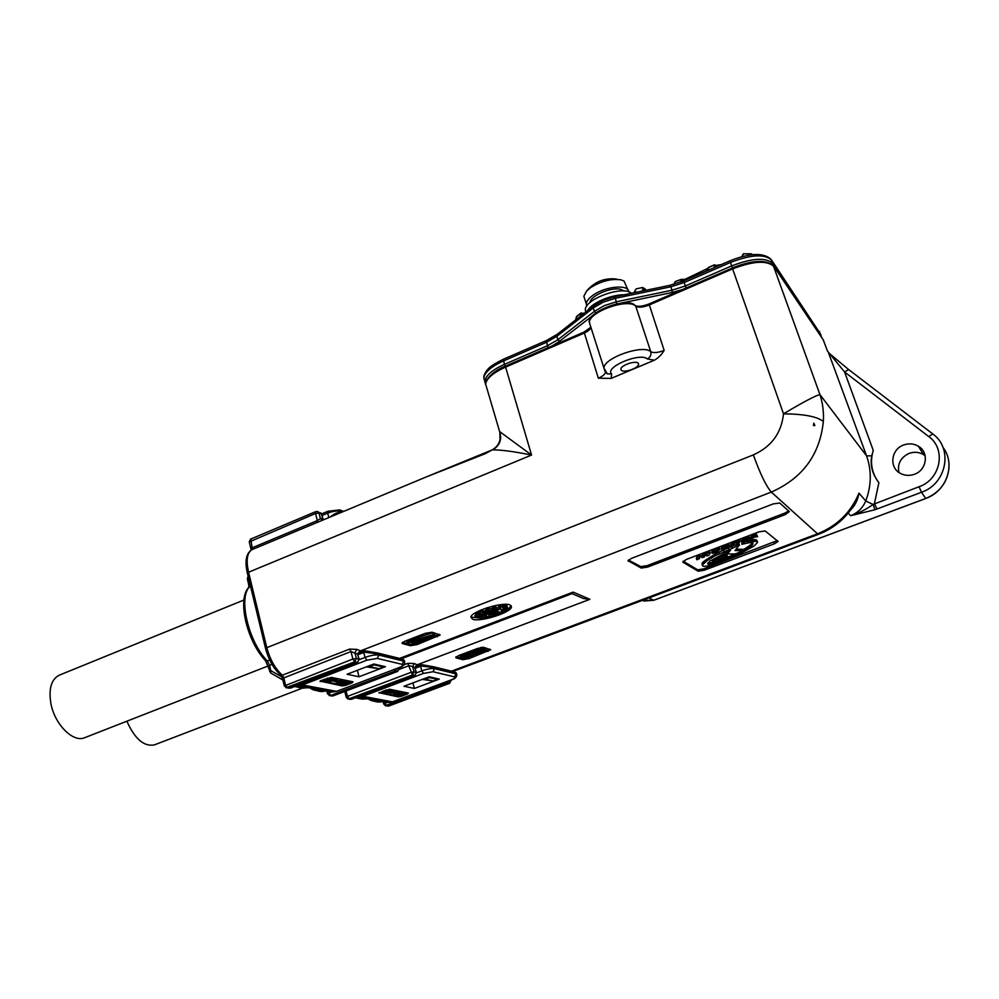 <?xml version="1.0" encoding="UTF-8"?>
<svg xmlns="http://www.w3.org/2000/svg" width="999" height="999" viewBox="0 0 999 999"><rect width="100%" height="100%" fill="white"/><g stroke="black" fill="none" stroke-linecap="round" stroke-linejoin="round"><path stroke-width="1.5" d="M631.418 293.294C623.276 285.102 584.752 298.976 585.314 309.827L585.739 312.05M628.97 295.479C618.006 292.145 592.507 301.473 587.712 310.514M590.022 302.522C590.347 295.791 611.251 286.738 620.629 289.335L624.05 290.984M628.733 291.87C628.92 284.091 605.481 286.176 593.144 295.155C588.823 298.202 586.538 301.074 586.263 303.796L586.788 306.069M584.752 299.076L583.853 296.253L586.638 290.996L590.696 287.562C601.223 281.081 611.301 278.509 620.953 279.845L624.063 281.069L627.822 289.698M126.873 721.203C134.815 738.96 143.993 746.852 154.383 744.892L302.485 688.099M379.57 692.382L397.977 695.991L401.71 695.192M402.098 695.042L403.409 694.555M405.594 693.731L407.692 692.919M402.884 693.593L405.519 693.456L405.756 694.342L401.76 694.63L402.26 695.666L401.96 694.617M400.949 694.18L398.014 695.029L401.91 693.518L401.673 692.632L402.922 693.731L400.886 693.943M400.886 692.919L401.673 692.632M399.675 692.494L400.749 692.407L400.986 693.306L400.749 692.407M398.376 693.181L397.452 693.481M398.014 692.17L398.376 693.019L398.151 692.02L399.6 692.207L399.837 693.106L398.888 693.019M393.294 693.343L393.244 692.669M394.68 692.407L397.502 691.758L398.164 692.744L396.953 692.794M394.617 692.295L394.717 693.269L393.344 692.282M393.107 691.308L394.518 691.308M389.885 690.821L391.308 690.471L391.546 691.37L387.949 693.106L388.399 692.307L386.426 692.806L391.546 691.37M386.039 689.922L386.601 691.583L382.093 691.408M383.828 690.759L385.876 690.646M386.451 691.021L388.648 690.184M388.861 691.008L389.997 691.233L389.373 691.62L384.877 692.494L388.973 691.046L388.623 690.097L389.622 690.484M391.446 690.996L392.932 690.983M376.386 700.262L384.39 700.336L376.561 701.698L371.528 700.661L368.294 698.763M358.728 698.538L362.5 699.113L371.291 697.876L368.419 698.713M359.84 697.19L368.007 697.265L360.065 698.663L355.582 697.826L362.5 699.113L367.57 698.838M401.036 695.441L401.273 696.328L407.392 694.043L407.155 693.144M401.273 696.328L398.201 696.877L397.977 695.991M378.996 692.719L398.201 696.877M379.108 693.144L389.523 689.235L408.404 693.069L407.392 694.043M414.373 688.448L439.26 679.133L429.183 676.798L404.008 686.263L414.373 688.448L412.899 682.916M375.237 701.573L378.908 702.122L387.537 700.923L384.752 701.735M371.403 699.337C375.374 701.523 379.707 701.86 384.39 700.336L387.537 700.923L378.921 702.122L371.266 700.549L370.641 699.2M421.703 664.697L433.191 666.683L434.228 667.657L421.241 666.008L421.703 664.697M356.968 697.302L368.007 697.265L371.291 697.876L369.193 698.551M385.489 701.585L383.928 701.86M456.68 674.213L455.719 672.914L434.228 667.657L434.503 668.631L455.981 673.875L454.707 671.977L433.429 666.745M382.205 691.857L386.251 691.545L385.689 690.047M386.089 690.396L386.601 691.583M387.4 691.77L389.71 691.246L387.4 691.77M389.772 691.083L389.535 690.184M389.036 690.933L388.798 690.034M388.848 691.108L388.611 690.197M385.427 692.394L385.239 691.695M385.127 692.444L384.94 691.708M385.052 692.432L384.865 691.708M384.877 692.494L384.677 691.72M386.451 692.132L386.638 692.744L386.476 692.12M389.123 692.344L390.871 691.545L389.048 692.107M391.221 691.383L390.984 690.471M387.05 692.682L386.863 691.982M390.397 692.444L393.231 691.808L390.397 692.444M390.035 692.582L391.346 692.444L390.035 692.582M393.119 691.72L392.882 690.821M391.995 692.757L394.817 692.12L391.995 692.757M391.633 692.894L390.472 693.493L391.633 692.894M394.705 692.045L394.468 691.146M393.519 692.931L394.892 693.206M397.053 693.169L393.668 694.043M393.706 694.18L397.889 692.769L397.652 691.87M397.739 692.657L397.502 691.758M397.515 693.693L395.08 694.38M398.389 692.919L398.326 691.957M398.564 692.856L399.837 693.106M394.98 694.293L398.376 693.019M400.986 693.306L396.278 694.755L400.137 693.481L399.912 692.469M400.149 693.368L400.936 693.294M400.037 693.343L399.8 692.444M396.566 694.717L396.353 693.893M396.453 694.692L396.253 693.93M396.278 694.755L396.079 693.993M401.91 693.518L402.922 693.731M398.876 694.093L398.339 695.092L399.65 694.342M402.26 695.666L401.361 693.768M401.573 694.567L405.756 694.342M401.448 694.605L401.236 693.818M427.584 476.386L492.457 449.787L485.414 453.633L426.373 476.898L251.86 549.7C247.103 552.784 245.979 560.164 248.489 571.853L266.671 647.177C269.93 659.402 275.162 668.743 282.355 675.187L349.625 649.1L356.843 649.387L361.638 651.286L359.078 652.235M500.037 439.26L499.85 432.355C501.973 439.597 499.662 445.429 492.919 449.837C501.71 449.887 514.585 451.623 531.555 455.044L247.29 572.764C244.655 561.151 246.129 553.483 251.736 549.762L252.148 547.814L317.357 520.591L317.145 522.477M486.463 452.597L485.414 453.633M848.188 513.111L850.649 515.709C857.779 512.862 862.811 507.942 865.733 500.949L873.064 504.458L874.937 509.74L850.649 515.709C858.815 513.136 866.283 509.39 873.064 504.458L919.092 486.713C940.721 479.483 946.528 449.038 928.77 436.588L844.58 371.978L827.472 351.061L823.251 339.872M654.333 360.214L647.34 358.928C650.312 357.267 651.448 354.845 650.749 351.685C653.508 353.196 657.979 352.759 664.148 350.399C661.55 354.77 658.279 358.042 654.333 360.214L611.138 378.409L598.351 378.196C602.634 376.298 604.982 374.363 605.406 372.377L605.382 371.815M873.251 450.374L871.79 455.819C869.942 465.159 872.302 474.113 878.883 482.692C871.603 473.002 869.729 462.225 873.251 450.374L844.58 371.978L848.651 369.543L932.529 433.766M878.883 482.692L874.437 503.546L876.897 509.028L874.937 509.74M465.372 655.794L474.026 653.071M476.635 651.535L483.254 649.425M463.923 657.417L460.352 656.443L481.718 648.388L485.951 650.112L482.754 651.935L476.136 653.284L472.252 656.156L463.923 657.417M463.648 656.768L471.453 655.769L475.099 653.758L473.189 652.834L463.573 656.518M475.474 652.896L481.655 651.66L484.365 650.112L481.693 649.625L474.075 652.509L475.474 652.896L475.237 652.06M481.655 651.66L481.281 650.299M460.352 656.443L459.977 655.082L480.594 647.914M485.002 649.338L484.615 647.976L485.851 649.762M481.718 648.388L481.443 647.402M482.305 647.302L484.615 647.976M480.819 648.726L480.507 647.577M480.756 649.362L480.382 648.001M463.174 656.006L462.799 654.645M461.688 656.231L461.313 654.869M461.238 656.118L460.864 654.745M464.647 657.042L464.398 656.156M471.453 655.769L471.078 654.407M415.372 642.644L420.604 640.172L417.707 639.372L409.39 642.682L407.03 642.045L434.777 634.328L414.997 644.193L412.125 643.418L415.372 642.644L414.985 641.183L418.419 639.572M421.503 639.797L431.168 635.239L418.768 639.035L421.503 639.797L421.103 638.349M413.324 643.131L412.937 641.67L414.985 641.183M413.062 643.056L412.937 641.67M412.125 643.418L411.738 641.957L412.674 641.595M434.777 634.328L434.39 632.904M433.104 634.278L432.704 632.817L434.215 632.854M410.364 641.37L409.965 639.909L432.704 632.817M408.179 641.733L407.792 640.272L409.965 639.909M407.979 641.683L407.792 640.272M407.03 642.045L406.643 640.571L407.592 640.209M484.49 612.649L492.719 610.239L488.561 610.576L491.683 610.227L490.784 611.138L482.942 612.674L485.352 613.511L486.126 613.211L484.49 612.649M486.126 613.211L485.901 612.399M482.942 612.674L482.754 612M488.449 610.164L482.654 611.176M490.784 611.138L490.521 610.239M488.561 610.576L488.299 609.652M492.47 609.939L492.045 608.466L488.636 608.928M492.669 610.064L492.045 608.466M488.598 609.153L487.225 608.816L485.989 610.189L488.536 609.565L488.174 607.667L487.4 607.667M486.575 609.877L487.737 609.465L486.575 609.877M488.124 609.328L487.699 607.842M487.225 608.816L486.938 607.817M487.15 608.853L486.863 607.842M486.088 608.104L485.989 610.189M488.711 609.228L488.174 607.667M481.68 611.8L478.921 612.537L482.842 611.863L480.719 610.489M481.043 611.825L480.269 610.327M482.417 611.688L481.993 610.202L481.268 610.314M482.817 611.775L481.993 610.202M478.921 612.537L478.783 611.226M479.233 612.262L478.858 610.963M480.819 611.8L480.407 610.314M479.42 614.16L475.911 614.697L479.483 614.41L480.444 613.448L479.42 614.16L478.309 612.499L475.661 613.374M480.069 613.511L479.695 612.175M480.444 613.448L480.057 612.05M475.999 614.56L475.586 613.086M477.597 613.935L477.185 612.449M479.408 615.784L475.312 616.932L479.408 615.784L478.971 614.273L479.345 615.684M475.312 616.932L474.9 615.459L478.833 614.248M479.495 617.095L477.222 617.869L479.495 617.095M481.755 616.633L481.331 615.159L479.895 614.897L479.97 616.52M477.809 617.457L477.497 616.371M480.307 616.371L479.895 614.897M484.965 617.394L480.507 618.019L482.767 616.633L480.906 617.794M479.945 618.169L479.632 617.07M482.767 616.633L482.505 615.709M483.978 613.024L481.331 614.048L482.417 615.746L496.503 611.001L500.949 608.379L494.03 610.127L494.942 610.451L481.468 615.646M483.054 616.633L482.767 615.609M486.188 617.457L486.6 616.321L485.064 617.744L486.088 617.095M485.064 617.744L484.652 616.283L486.188 614.86L486.6 616.321M486.975 616.258L486.188 614.86M490.159 616.608L489.61 615.759L489.085 616.97L490.159 616.608L489.935 615.821M489.085 616.97L488.898 614.972M489.61 615.759L489.398 615.009M490.01 615.659L489.81 614.972M495.579 615.184L496.378 614.323L493.543 614.959L495.579 615.184M496.003 614.447L493.943 614.86L496.003 614.447M495.467 615.109L495.242 614.285M494.517 614.36L494.33 613.686M496.378 614.323L495.991 612.986M496.478 614.422L496.053 612.949M499.862 613.411L497.177 613.398L499.862 613.411L499.45 611.95L497.327 611.838L496.99 610.714M499.313 613.648L498.888 612.187M497.177 613.398L496.903 612.474M497.527 613.261L497.227 612.212M502.41 611.425L504.545 611.088L502.41 611.425L501.173 609.765L501.223 611.363M503.958 611.388L502.435 611.625L503.871 611.088M502.197 611.588L501.785 610.114M501.598 611.226L501.173 609.765M504.083 610.938L503.696 609.602L507.679 608.391L503.708 609.602M503.446 609.502L501.985 609.964M507.267 608.516L505.906 608.853L507.242 608.403M505.544 608.791L503.821 609.315L505.519 608.778M504.92 608.666L504.52 607.305M505.856 608.666L505.257 607.13M503.459 609.365L503.096 608.091M507.617 608.279L506.868 606.768M506.818 608.291L506.418 606.868M506.156 606.343L502.684 607.729L507.392 606.643L506.156 606.343L506.093 604.732L506.518 606.206M507.392 606.643L506.093 604.732M502.684 607.729L502.26 606.243L502.734 607.604M505.856 605.319L502.31 606.131M502.672 605.744L499.063 607.242L502.784 605.819L502.31 604.507M500.986 606.893L499.475 607.13L500.899 606.593M499.375 606.955L498.663 605.844M501.223 604.62L498.951 605.469M502.784 605.819L502.397 604.495M494.418 606.967L495.929 606.543L493.406 607.642L495.067 607.492L492.782 608.079L495.479 607.404L494.418 606.967M492.782 608.079L492.382 606.693M493.194 607.991L492.357 606.593M493.406 607.642L493.044 606.093M494.18 606.917L493.893 605.894M495.929 606.543L495.641 605.519M497.165 611.738L488.523 614.672L494.08 613.773L497.365 612L496.89 610.776M489.448 614.66L496.528 612.2L489.373 614.385M491.57 614.397L491.271 613.361M493.756 613.661L493.444 612.562M491.82 612.911L491.62 612.212M500.949 608.379L500.599 607.18M498.638 605.756L499.063 607.242L493.618 608.653L494.03 610.127M493.781 609.253L492.569 609.727M756.718 534.84L754.332 535.739L750.199 539.497L754.532 537.125L757.667 536.688L756.405 535.726L756.231 533.391L753.845 534.29L749.712 538.061L750.199 539.497M754.332 535.739L753.845 534.29M757.667 536.688L756.705 534.877M753.958 536.588L753.471 535.139M747.951 538.161L742.856 540.534L741.92 542.082L746.54 540.934L749.625 538.074L747.951 538.161L747.464 536.713L742.382 539.085L741.458 540.821M746.216 540.484L746.927 539.11L744.317 541.058L746.216 540.484L745.891 539.51M746.503 540.309L746.191 539.385M746.665 540.159L746.39 539.323M742.856 540.534L742.382 539.085M745.279 539.173L744.804 537.724M749.587 537.937L748.95 536.376L747.464 536.713M749.437 537.824L748.95 536.376M748.8 537.899L748.313 536.451M737 543.743L735.676 542.807L732.379 544.055L730.993 546.79L733.229 545.941L734.053 544.205L735.364 545.129L738.648 543.881L740.197 541.096L737.874 541.982L737 543.743L735.202 541.371L731.905 542.619L730.519 545.354L730.993 546.79M735.676 542.807L735.202 541.371M737.874 541.982L737.387 540.534L736.525 542.307M740.197 541.096L739.71 539.647L737.387 540.534M732.379 544.055L731.905 542.619M728.646 547.127L729.457 545.716L724.812 546.928L722.002 549.225L726.635 546.803L726.485 547.852L721.728 549.775L728.646 547.127M721.852 549.537L721.303 548.463M725.836 548.214L725.611 547.564M726.198 548.039L725.873 547.09M726.485 547.852L726.198 546.965M722.002 549.225L721.528 547.789L722.115 548.975M722.289 548.688L721.64 547.539M722.539 548.326L721.815 547.24M722.839 548.026L722.065 546.878M723.251 547.727L722.352 546.578M724.063 547.29L723.576 545.841L722.764 546.278M724.812 546.928L724.337 545.491L723.576 545.841M729.37 545.579L728.983 544.28L724.337 545.491M716.295 551.835L712.2 553.384L716.533 552.297L719.879 549.363L714.485 550.911L712.462 552.847L717.07 550.424L716.295 551.835L716.071 551.173M716.645 551.66L716.333 550.699M716.945 551.473L716.645 550.586M712.462 552.847L711.987 551.411L712.574 552.597M712.737 552.31L712.1 551.161M712.986 551.947L712.262 550.874M713.274 551.648L712.512 550.511M713.686 551.348L712.799 550.212M714.485 550.911L714.01 549.475L713.211 549.912M715.234 550.561L714.76 549.125L714.01 549.475M719.792 549.225L719.405 547.914L714.76 549.125M712.312 553.159L711.775 552.072M709.09 555.107L710.277 553.009L708.366 553.171L703.833 555.119L702.085 557.729L704.42 556.855L705.331 555.057L707.08 554.208L706.805 555.968L709.09 555.107M706.805 555.968L706.33 554.532M702.085 557.729L701.623 556.306L702.647 554.333L703.109 555.769M703.496 555.382L702.647 554.333M703.833 555.119L703.021 553.946M704.345 554.795L703.371 553.683M704.807 554.557L703.87 553.359M705.569 554.233L705.094 552.797L704.345 553.109M710.189 552.872L709.802 551.573L705.094 552.797M696.803 559.752L699.263 558.816L700.599 556.093L698.126 557.03L696.803 559.752L696.34 558.316L697.652 555.594L698.126 557.03M700.599 556.093L700.137 554.657L697.652 555.594M721.403 559.128L727.322 555.681L724.337 555.631L712.911 562.325L721.403 559.128M727.322 555.681L726.86 554.27L723.875 554.22L712.449 560.926L712.911 562.325M724.337 555.631L723.875 554.22M715.334 555.706L707.23 560.526L702.559 564.835L702.572 565.909L704.095 566.396L710.576 565.534L733.278 557.392L754.195 545.953L757.529 542.345L755.781 541.096L742.282 544.193L749.575 542.582L752.921 543.019L752.509 544.792L747.552 548.776L730.244 557.679L711.788 564.023L707.692 563.886L709.777 561.163L730.631 550.049L727.409 553.883L735.064 553.958L743.581 550.749L735.014 550.561L739.185 545.204L715.334 555.706L714.872 554.283L703.796 561.388L702.097 563.424L702.447 565.559M711.513 557.854L711.051 556.431M719.23 553.708L718.756 552.285L714.872 554.283M724.075 551.386L723.601 549.949L718.756 552.285M728.758 549.3L728.283 547.877L723.601 549.949M732.13 547.889L731.668 546.528M730.981 546.74L728.283 547.877M739.185 545.204L738.711 543.768L739.61 545.204M735.289 545.067L733.278 545.829M743.581 550.749L743.106 549.338L736.201 549.175M727.409 553.883L726.935 552.459L727.971 551.248M729.282 551.685L728.983 550.786M708.216 564.21L707.854 563.124M708.491 564.285L708.029 562.874L708.778 564.31M709.34 564.31L708.316 562.912M710.077 564.285L708.878 562.912M710.776 564.185L709.615 562.874M711.788 564.023L711.325 562.612L710.314 562.787M712.786 563.798L712.324 562.4L711.325 562.612M714.71 563.324L714.248 561.925L713.486 562.112M716.52 562.812L716.058 561.413L714.248 561.925M718.144 562.287L717.682 560.889L716.058 561.413M719.717 561.775L719.255 560.377L717.682 560.889M720.691 561.438L720.229 560.039L719.255 560.377M726.623 559.203L726.161 557.804L720.229 560.039M730.244 557.679L729.769 556.281L726.161 557.804M731.917 556.955L731.443 555.556L729.769 556.281M734.128 555.956L733.666 554.545L731.443 555.556M736.675 554.77L736.251 553.508M734.927 553.958L733.666 554.545M738.199 554.02L737.836 552.909M740.609 552.784L740.334 551.972M745.691 549.937L745.217 548.526L743.219 549.687M747.552 548.776L747.077 547.365L745.217 548.526M749.088 547.702L748.613 546.291L747.077 547.365M750.474 546.678L749.999 545.254L748.613 546.291M751.723 545.591L751.248 544.168L749.999 545.254M752.509 544.792L752.022 543.369L751.248 544.168M752.921 544.118L752.434 542.694L752.022 543.369M741.907 544.368L741.795 542.757L742.282 544.193M743.194 543.893L742.719 542.457L741.795 542.757M744.517 543.468L744.043 542.045L742.719 542.457M747.464 542.594L746.99 541.171L744.043 542.045M748.925 542.195L748.438 540.759L746.99 541.171M750.599 541.795L750.112 540.359L748.438 540.759M751.673 541.545L751.186 540.109L750.112 540.359M753.196 541.271L752.709 539.835L751.186 540.109M754.745 541.096L754.257 539.66L752.709 539.835M755.781 541.096L755.306 539.672L754.257 539.66M756.48 541.208L755.306 539.672M757.042 541.458L756.006 539.772M757.467 541.77L756.568 540.034M702.459 565.234L702.01 563.823M702.559 564.835L702.097 563.424M702.809 564.398L702.347 562.986M703.184 563.886L702.722 562.474M704.258 562.799L703.796 561.388M705.856 561.538L705.394 560.127M707.23 560.526L706.768 559.115M709.527 559.04L709.065 557.617M628.446 560.014L640.771 566.608L647.14 565.634L784.889 513.074L788.611 510.964M773.263 503.908L631.493 558.366L627.971 560.664L641.233 568.069L647.602 567.082L785.401 514.547L789.297 511.575L779.707 503.009L773.263 503.908M402.522 643.606L410.427 645.704L417.12 644.592L440.197 635.002L432.08 632.23L425.274 633.341L404.77 641.246L401.985 643.044L402.522 643.606L402.26 642.632M402.672 642.282L410.04 644.255L414.086 643.943M415.821 643.468L439.135 634.29M455.994 657.854L462.837 659.677L468.968 658.616L490.759 649.737L483.766 647.364L477.547 648.438L458.279 655.719L455.994 657.854L455.781 657.08M456.281 656.668L462.462 658.329L468.718 657.217M475.324 654.732L481.843 652.272M483.628 651.598L489.672 649.1M509.902 604.932C502.859 601.585 471.178 611.463 470.866 617.082L472.627 619.255C480.182 622.34 510.976 612.649 511.463 607.03L509.902 604.932M470.879 617.045L479.92 618.119M704.133 570.279L774.4 543.818L778.146 541.483L765.147 530.944L759.003 531.855L686.201 559.502L682.866 562.175L698.164 571.216L704.133 570.279L703.671 568.881L777.322 540.584M683.104 561.163L697.714 569.83L703.671 568.881M323.426 519.83L322.727 518.843L323.489 519.805M415.109 675.224L416.146 672.364L414.897 667.694L415.921 665.883L415.097 667.794M415.147 667.881L412.612 666.558L414.373 663.536L417.157 664.81L415.921 665.883L418.531 665.134L415.909 666.158M357.842 662.012L358.853 659.015L357.555 653.97L359.165 651.86L357.817 654.108M265.472 648.189L753.346 454.895C760.139 473.738 766.133 486.138 771.315 492.082L360.302 650.961L359.165 651.86L361.638 651.286L359.153 652.247M288.711 688.236L357.217 662.362L354.757 661.8L352.884 659.028L350.974 651.56L357.867 654.22M351.898 699.138L414.86 675.461L416.383 672.589L414.023 671.865L412.612 666.558L409.016 665.671L399.175 669.405M414.373 663.536L407.779 663.361L403.971 664.81M316.183 511.625L317.432 511.5L318.993 513.061L315.534 513.486L317.357 520.591L320.417 518.593L322.727 518.843L321.491 514.048L318.993 513.061L320.417 518.593L322.44 520.242M284.303 685.963L352.884 659.028L356.393 658.441L354.895 652.622L356.843 649.387M451.423 671.178L817.519 533.791L818.618 534.278C833.016 528.696 844.43 519.505 852.884 506.705C855.256 503.896 857.292 499.375 858.978 493.131C857.791 499.937 855.119 505.394 850.986 509.49M583.616 598.576L572.015 593.618L573.139 592.107L589.872 599.313L583.616 598.576L576.91 595.716M500.237 434.153L499.625 431.556L531.555 455.044L505.357 366.296M621.328 370.279C623.988 373.151 638.623 368.107 638.598 364.323L638.149 363.174C635.601 360.239 620.804 365.309 620.854 369.093L621.328 370.279M367.794 666.308L379.046 668.693L366.308 666.87M423.539 678.92L433.316 681.006L422.265 679.407M433.316 681.006L437.487 679.445L429.42 677.584L425.212 679.158M429.42 677.584L429.208 676.81M437.487 679.445L437.287 678.671M379.046 668.693L383.466 667.007L374.15 664.859L369.68 666.57M374.15 664.859L373.926 664.035M383.466 667.007L383.254 666.196M753.346 454.895C771.403 446.765 781.468 433.067 783.503 413.823C803.408 401.985 815.559 395.567 819.929 394.58C822.776 403.184 823.913 412.162 823.338 421.516C819.879 454.745 802.547 478.259 771.315 492.082L817.519 533.791C837.062 526.011 850.886 512.45 858.978 493.131L865.733 500.949C871.478 485.701 871.765 470.679 866.583 455.881L828.383 352.397M823.588 340.372L773.9 266.483C767.057 260.152 753.296 260.951 732.629 268.893L783.503 413.823C804.07 414.023 817.344 416.595 823.338 421.516M814.847 425.524L813.81 423.151L813.436 425.562L814.847 425.524L813.81 423.151M925.149 455.781L923.576 454.657C919.03 451.998 914.185 451.598 909.04 453.421C900.661 457.467 897.277 463.798 898.9 472.44M914.46 474.25C926.81 470.117 929.295 452.347 918.418 446.253C913.785 443.544 908.84 443.144 903.596 445.017C890.958 449.313 888.885 467.682 900.436 473.401C904.869 475.711 909.552 475.986 914.46 474.25M486.113 617.17L488.961 616.533M490.059 616.258L495.354 614.71M496.453 614.335L498.351 613.661M499.775 613.111L502.634 611.875M504.507 610.963C508.379 608.953 510.551 607.155 511.026 605.581L511.463 607.03M685.252 279.221L685.027 280.344M682.592 281.393L682.554 280.007L682.117 281.581M707.829 269.867L707.742 268.406L685.014 279.37L681.156 279.395L682.467 280.132M716.133 266.833L715.846 265.422L715.571 267.07M717.682 265.622L715.784 265.297M720.966 264.723L717.869 266.071M643.244 290.846L642.719 287.849L643.831 288.461L643.568 290.771M635.127 290.422L634.59 291.87L636.163 288.861L642.794 287.487L643.831 288.461M681.755 279.345L682.879 279.895M675.486 281.531L674.462 282.717M576.785 316.296L576.148 317.582M576.648 316.408L581.106 312.912M706.555 269.243L706.668 270.941M682.642 279.658L685.102 279.245L707.629 268.519L707.767 269.792M580.481 316.159L580.981 313.012L583.466 313.524L582.38 314.673M580.844 313.236L582.829 314.323M576.635 316.421L575.811 319.293L576.46 316.77L580.794 313.386L582.567 313.698M743.381 253.796L742.17 256.581M742.469 255.07L743.556 253.771L751.423 253.858M708.466 267.432L707.729 270.23M714.547 267.52L714.372 264.86L715.846 265.422L714.422 264.835M642.507 290.022L643.706 290.746M681.093 281.98L681.068 279.545L675.274 281.606L673.963 284.153M680.594 281.481L681.755 281.73M633.116 292.932L634.465 292.07M580.357 315.634L581.468 315.384M752.247 254.708L751.66 253.858L750.624 254.757M742.12 256.468L743.044 255.694M707.829 268.069L714.385 264.822L708.416 267.445L707.667 270.304M708.403 269.081L707.317 270.654M713.998 267.058L715.184 267.233M635.376 291.496L633.628 292.832M674.725 283.466L673.813 284.39M788.111 511.413L789.372 511.663M813.436 425.562L814.522 425.124M320.604 680.781L341.995 684.989L345.929 684.178M346.428 683.99L347.964 683.403M350.125 682.579L352.397 681.68M346.978 682.379L350.037 682.255L350.287 683.204L345.866 683.478L346.591 684.627L346.216 683.466M342.669 682.916L343.344 682.704M344.692 681.643L346.765 681.543L347.015 682.492L344.805 682.704M340.809 683.678L343.856 682.205L343.294 681.156L344.543 681.056L344.78 682.017L340.784 683.553M340.047 683.528L340.309 682.529M341.908 681.917L340.884 682.155M340.946 682.404L337.625 683.154L341.933 681.605L341.745 680.519L343.206 680.819L343.456 681.78L342.582 682.167M337.724 681.006L340.796 680.294L341.521 681.355L340.234 681.393M337.475 680.831L337.749 681.905L335.964 680.843M335.714 679.77L337.35 679.795M332.005 679.208L333.629 678.821L333.878 679.782L330.12 681.668L331.144 680.918L330.494 680.781L328.371 681.318L333.878 679.782M327.585 678.071L328.359 679.969L323.339 679.707M324.987 679.07L327.422 678.97M328.209 679.395L330.594 678.483M330.806 679.345L332.118 679.632L331.481 680.032L326.573 680.968L330.944 679.395L330.557 678.371L331.693 678.845M333.791 679.432L335.514 679.42M318.693 689.547L327.297 689.622L319.056 691.108L313.449 689.884L312.762 688.436M298.726 687.499L302.847 688.124L312.2 686.8L309.053 687.724M299.6 686.001L308.404 686.076L300.025 687.612L294.68 686.513L302.847 688.124L309.84 687.549M345.342 684.402L345.579 685.351L352.06 682.879L351.823 681.93M345.579 685.351L342.232 685.938L341.995 684.989M320.08 681.106L342.232 685.938M320.204 681.63L321.154 680.531L331.268 677.384L353.059 681.817L352.06 682.879M359.016 676.773L385.439 666.695L373.801 664.01L347.053 674.25L359.016 676.773L357.355 670.304M317.744 690.996L321.753 691.608L330.931 690.309L327.884 691.208M313.561 688.586C317.732 690.921 322.315 691.271 327.297 689.622L330.931 690.309L321.765 691.608L313.449 689.884L310.327 687.986M313.474 689.897L310.589 688.461M365.01 650.811L377.547 652.984L378.646 654.02L364.46 652.197L365.01 650.811M296.166 685.938L308.404 686.076L312.2 686.8L308.042 687.861M328.634 691.046L326.91 691.345L327.51 693.731L331.343 691.97M404.62 661.55L403.471 660.102L378.646 654.02L378.921 655.082L403.746 661.138L402.397 659.103L377.797 653.046M330.219 516.995C334.653 513.411 338.349 511.863 341.346 512.362M323.464 680.232L327.959 679.932L327.16 678.234M327.597 678.646L328.359 679.969M329.295 680.194L331.805 679.632L329.295 680.194M331.843 679.445L331.606 678.471M330.994 679.283L330.744 678.309M330.806 679.47L330.569 678.496M327.173 680.856L326.973 680.069M326.848 680.918L326.648 680.082M326.76 680.893L326.561 680.094M326.573 680.968L326.361 680.094M331.318 680.843L333.154 679.969L331.243 680.556M333.516 679.795L333.279 678.821M329.033 681.181L328.833 680.369M328.596 681.256L328.409 680.531M328.559 681.256L328.371 680.544M328.371 681.318L328.196 680.606M332.767 680.956L335.839 680.294L332.767 680.956M332.38 681.106L333.828 680.968L332.38 681.106M335.701 680.194L335.464 679.22M334.603 681.318L337.674 680.656L334.603 681.318M334.215 681.468L335.652 681.33L334.215 681.468M337.537 680.556L337.287 679.595M336.163 681.593L336.151 680.781M336.338 681.518L337.937 681.842M340.347 681.83L336.713 682.742M336.763 682.916L341.221 681.38L340.971 680.419M341.034 681.256L340.796 680.294M339.385 682.379L339.21 681.668M341.808 681.555L341.745 680.519M341.983 681.48L343.456 681.78M341.795 681.668L341.558 680.706M343.544 682.117L344.717 682.005L344.48 681.043M343.856 682.067L343.606 681.118M343.731 682.042L343.481 681.093M340.709 683.428L340.547 682.779M339.91 683.503L339.685 682.617M339.735 683.566L339.51 682.679M344.867 682.979L341.733 683.878L344.655 683.129L343.444 683.141L345.854 682.267L345.604 681.306M345.854 682.267L347.015 682.492M342.645 682.829L342.807 683.453L342.62 682.841M346.591 684.627L345.392 682.479M345.629 683.403L350.287 683.204M345.504 683.453L345.267 682.529M243.943 600.012L59.366 675.137C51.336 679.233 48.501 688.673 50.887 703.471C54.658 724.487 73.289 742.981 84.715 737.687L268.294 665.908M415.197 667.157L420.579 665.122M416.433 672.889L421.828 670.866L420.579 666.246L421.478 664.785M421.241 666.008L415.234 668.281M371.291 697.876L384.39 700.336M387.537 700.923L392.432 701.847L451.198 679.894C454.795 678.458 455.894 677.447 454.52 676.885L432.992 671.74L423.489 673.413L362.799 696.291L368.007 697.265M361.838 695.466L362.799 696.291L358.029 696.902L362.787 697.739L359.765 697.177M385.951 702.035L392.832 701.698M368.494 699.175L371.266 700.549M344.942 692.17L344.205 691.745L344.942 692.182M423.489 673.413L421.828 670.866C427.26 668.968 431.493 668.219 434.503 668.631L432.992 671.74M454.52 676.885L455.981 673.875L456.818 674.7C456.73 677.247 454.932 678.983 451.411 679.894L451.573 679.757M451.198 679.894L392.657 701.835L388.324 702.484L384.553 701.785L384.927 703.296L383.741 704.133M590.921 327.385C590.359 329.42 588.061 331.343 584.04 333.167L505.182 367.282C493.144 372.777 486.625 378.359 485.626 384.041L486.7 387.674M598.351 378.196L584.128 332.205M871.79 455.819L866.583 455.881L819.929 394.58L773.376 265.796C766.121 259.353 752.472 260.04 732.404 267.869L732.629 268.893L649.075 305.032C642.969 307.417 638.523 307.779 635.739 306.119L634.989 305.294C625.811 296.154 585.751 313.236 589.385 322.552L590.359 325.612M635.739 306.119C627.896 297.914 588.873 311.788 589.385 322.552L603.933 368.082C603.646 357.954 643.069 344.093 650.749 351.685L635.739 306.119M664.148 350.399L649.075 304.096M635.501 305.682C638.224 306.893 642.694 306.343 648.925 304.008L732.529 267.969M653.846 600.212L925.711 498.464C946.752 491.296 956.006 463.961 943.019 447.477M642.07 600.486L653.708 600.274L648.875 597.939M925.748 498.451L921.478 492.27L876.897 509.028M647.34 358.928C639.972 352.11 603.945 367.407 611.688 373.976L607.33 373.863L605.019 371.253M611.688 373.976L611.138 378.409M604.857 370.966L603.933 368.082L607.33 373.863L605.406 372.377M828.72 352.897L848.401 369.355M928.77 436.588L932.741 433.928C953.433 448.401 946.677 483.891 921.478 492.27L919.092 486.713M487.624 611.875L487.2 610.389M478.721 613.985L478.309 612.499M479.483 616.995L479.17 615.859M500.511 606.48L500.087 605.007M741.92 542.082L741.433 540.646M721.74 549.725L721.266 548.289M727.572 545.879L727.085 544.443M717.981 549.525L717.507 548.076M712.212 553.334L711.75 551.91M708.366 553.171L707.891 551.723M728.396 558.453L727.934 557.055M628.034 560.501L628.246 561.151M640.771 566.608L641.233 568.069M647.14 565.634L647.602 567.082M784.889 513.074L785.401 514.547M410.04 644.255L410.427 645.704M416.733 643.144L417.12 644.592M436.963 635.376L437.35 636.825M462.462 658.329L462.837 659.677M468.593 657.267L468.968 658.616M487.612 650.099L487.987 651.448M773.925 542.42L774.4 543.818M697.714 569.83L698.164 571.216M318.057 511.738L321.815 514.46L322.977 518.943M448.938 680.819L447.402 682.966L446.328 681.793M414.91 667.744L416.346 672.452M397.952 668.119L399.113 668.581L397.565 671.515L398.726 667.819M397.827 671.241L332.904 695.953L397.302 671.515L393.843 669.68M357.58 654.045L359.116 659.128M285.976 687.724L354.757 661.8L356.393 658.441L359.153 659.303L357.517 662.349L290.384 688.161L287.425 687.712L285.514 685.002L283.716 677.609L282.355 675.187L280.831 675.187C273.651 668.855 268.519 659.802 265.434 648.014L247.327 572.964M388.998 705.906L387.375 706.093M450.274 680.307L450.986 680.631L449.538 683.391L447.402 682.966L385.202 705.681M387.362 702.372L384.927 703.296L386.526 705.681L388.599 706.056L449.338 683.403L450.711 680.157M449.75 683.191L388.823 706.031L385.751 705.794L383.703 704.02L383.179 701.997M327.547 693.868L330.532 695.529L328.334 691.333M329.133 695.541L332.904 695.953L330.532 695.529L395.092 671.016L396.728 668.581M331.606 696.003L333.404 695.766M346.079 691.046L347.44 696.39L349.163 698.9L351.436 699.312L414.622 675.474L412.5 674.987L348.351 699.025L350.162 699.362M407.779 663.361L412.5 674.987L414.023 671.865L410.826 672.427L347.44 696.39L346.203 697.152L347.789 698.913M344.78 691.533L346.241 697.29M589.872 599.313L417.157 664.81L418.531 665.134L416.408 665.946M251.211 538.886L315.771 511.613L315.534 513.486L249.3 541.908M251.174 550.074L249.25 541.708L250.761 538.886L252.148 547.814L251.011 548.938M280.432 674.862L282.467 678.421L350.974 651.56L349.625 649.1M282.505 678.571L284.265 685.814L286.576 687.849L290.647 687.961M573.139 592.107L399.55 658.403M646.166 290.234L644.517 288.474M576.011 319.031L575.599 319.967M708.316 269.53L707.517 270.579M613.985 297.165L615.234 298.326L603.246 302.148L593.319 307.892L556.868 336.313L546.353 342.357L503.309 361.039C491.283 366.546 484.79 372.152 483.816 377.872L484.79 381.406M820.429 333.866L771.628 260.165C764.772 253.771 751.023 254.545 730.381 262.487L684.115 282.567L670.853 286.8L615.234 298.326L616.358 301.785L672.015 290.222L670.853 286.8L669.505 285.677M681.967 289.698L672.19 292.482L672.015 290.222L685.277 285.989L683.816 280.869L669.829 285.339M557.28 334.278L556.868 336.313L557.929 339.697L594.417 311.351L593.319 307.892L593.693 305.844M546.565 340.746L547.39 345.741L557.929 339.697L559.59 341.258L552.272 345.841M686.151 287.887L685.277 285.989L731.593 265.934L730.007 260.801C749.575 253.034 763.161 252.447 770.766 259.053L772.851 263.561L820.916 335.214L819.267 331.368M503.608 359.403L504.32 364.398L547.39 345.741L548.314 347.552M820.841 336.301L820.916 335.214L821.54 337.337M732.442 267.857L731.593 265.934C752.247 257.992 766.008 257.205 772.851 263.561L772.652 264.985M595.829 312.899L594.417 311.351L604.37 305.607L616.358 301.785L616.62 303.883M672.19 292.482L620.654 303.209M592.919 315.434L559.59 341.258M485.614 384.478L484.79 381.193C485.776 375.499 492.282 369.892 504.32 364.398L505.244 366.196M357.904 653.546L363.773 651.286M359.215 659.652L365.035 657.417L363.761 652.459L364.722 650.923M364.46 652.197L357.967 654.695M312.2 686.8L327.297 689.622M330.931 690.309L336.563 691.358L398.913 667.669C402.709 666.108 403.796 664.997 402.172 664.36L377.297 658.416L366.895 660.177L302.397 684.952L308.404 686.076M301.248 683.99L302.397 684.952L297.053 685.601M250.574 586.413L249.488 586.863C238.137 597.914 248.526 641.932 267.345 660.988L269.718 660.064M342.445 511.9L341.346 511.451L341.558 512.262M328.833 517.582L327.684 513.136L322.09 515.484M329.695 691.583L337.063 691.171M282.842 679.957L270.704 673.026L270.829 670.641L281.98 677.01M271.965 664.335L269.53 665.284L270.829 670.641L269.655 671.59M248.551 578.021L249.812 583.266M247.552 577.397L248.514 578.096L247.352 578.97L248.601 584.153L249.762 583.291L249.488 586.863L248.601 587.574M248.639 584.34L248.863 587.262C236.775 599.363 247.203 641.97 265.809 660.988L267.345 660.988L269.53 665.284L268.369 666.233M248.114 576.223L247.39 579.158M282.842 679.982L270.704 673.026L265.547 660.701M366.895 660.177L365.035 657.417C370.854 655.356 375.474 654.582 378.921 655.082L377.297 658.416M402.172 664.36L403.746 661.138L404.782 662.15C404.508 664.947 402.647 666.783 399.175 667.657L399.388 667.482M341.346 511.451C337.874 510.477 333.316 511.038 327.684 513.136L327.909 511.263L339.797 509.902L341.346 511.451M398.913 667.669L336.838 691.345L332.205 692.057L327.772 691.233M585.314 309.827L585.963 311.875M586.263 303.796L583.853 296.253M616.595 279.046C604.557 277.71 594.58 281.693 586.638 290.996M376.323 700.249L368.256 698.751M455.357 672.302L456.381 673.126M415.234 667.095L421.59 664.697M389.76 690.334L389.985 691.171M392.994 690.896L393.231 691.77M394.58 691.221L394.817 692.095M393.131 693.219L393.369 694.118M492.457 449.787C498.938 445.729 501.386 439.86 499.8 432.167M590.871 327.21L583.953 332.13L505.157 366.233C490.646 371.765 484.003 382.692 485.626 384.041L499.85 432.355M949.05 467.182C947.751 481.955 939.984 492.395 925.748 498.501L653.783 600.274L643.993 601.023L642.519 600.324M480.706 610.451L481.093 611.85M475.499 613.211L475.911 614.697M476.848 616.57L477.222 617.869M493.294 614.06L493.543 614.959M504.12 609.627L504.52 611.013M503.009 607.954L503.434 609.427M507.255 606.917L507.654 608.304M488.199 613.523L488.523 614.672M741.895 542.145L741.408 540.709M721.728 549.775L721.253 548.339M729.432 545.616L728.983 544.28M719.842 549.25L719.405 547.914M712.2 553.384L711.725 551.947M710.239 552.897L709.802 551.573M321.765 514.235L320.654 512.799M415.796 666.395L417.245 665.546M399.076 668.431L398.901 667.757M358.953 652.384L360.202 651.748M818.618 534.278L452.747 671.503M572.052 593.606L401.223 658.816M918.418 446.253L923.576 454.657M638.598 364.323L638.261 363.274M674.113 283.866L675.324 281.481L681.156 279.395M646.203 290.234L644.48 288.386M715.883 265.472L721.365 264.548M583.241 313.149L583.891 313.486M743.443 253.771L741.845 256.668M636.188 288.848L642.757 287.5M614.273 296.84L669.78 285.352M485.614 384.428L483.816 377.872C483.603 375.999 484.665 373.439 486.988 370.204C489.123 368.319 488.474 366.72 503.259 359.303L546.241 340.634L557.142 334.378L593.568 305.944L603.059 300.412L614.223 296.853M730.007 260.801L683.816 280.869M318.619 689.535L308.978 687.737M299.525 685.976L297.065 685.589M309.915 687.537L309.24 687.687M343.556 511.438L340.434 510.164M321.628 513.898L327.909 511.263M403.121 659.477L404.295 660.364M357.942 653.471L364.872 650.811M331.868 678.658L332.093 679.557M335.602 679.32L335.826 680.244M337.425 679.695L337.662 680.606M336.126 681.867L336.363 682.829M341.571 683.241L341.733 683.878"/></g></svg>
